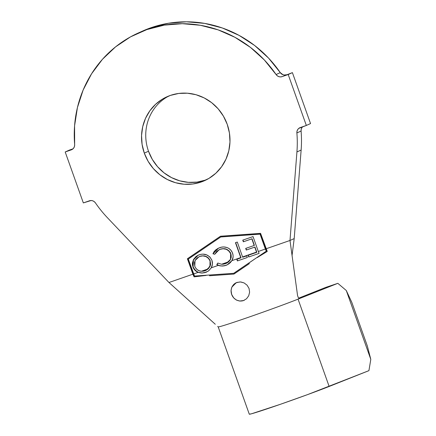 <?xml version="1.0" encoding="UTF-8"?>
<svg xmlns="http://www.w3.org/2000/svg" width="436" height="436" viewBox="0 0 436 436"><rect width="100%" height="100%" fill="white"/><g stroke="black" fill="none" stroke-linecap="round" stroke-linejoin="round"><path stroke-width="0.65" d="M246.531 298.764L243.408 300.627L239.855 301.074L236.394 300.055L233.511 297.739L231.62 294.485L231.004 290.79L231.789 287.21L233.87 284.272L236.944 282.43L240.536 281.961L244.106 282.931L247.098 285.199L249.038 288.436L249.61 292.164L248.716 295.788L246.531 298.764L243.408 300.627L239.855 301.074L236.394 300.055L233.511 297.739L231.68 294.458A9.657 9.216 -114.2 0 0 244.274 300.279M166.759 97.174L169.059 95.893A45.976 43.878 -114.2 0 0 148.507 151.232L144.3 153.118A45.976 43.878 65.8 0 1 166.928 96.781A45.976 43.878 65.8 0 1 227.227 124.315L223.423 116.145L218.174 108.842L211.673 102.689L204.184 97.92L195.982 94.716L187.387 93.206L178.733 93.446L170.345 95.424L162.552 99.065L155.652 104.231L149.908 110.722L145.542 118.287L142.725 126.642L141.558 135.454L142.087 144.398L144.3 153.118L148.104 161.293L153.358 168.59L159.854 174.749L167.348 179.518L175.545 182.717L184.139 184.232L192.794 183.992L201.181 182.014L208.975 178.373L215.875 173.206L221.619 166.715L225.984 159.151L228.807 150.796L229.974 141.983L229.44 133.04L227.227 124.315A45.976 43.878 65.8 0 1 204.598 180.657A45.976 43.878 65.8 0 1 144.3 153.118L148.507 151.232A45.976 43.878 -114.2 0 0 206.675 179.654M229.391 263.551L226.42 265.197L224.071 265.873L220.218 265.906L218.316 265.366L211.264 267.813L208.522 270.936L204.844 272.658L202.015 273.05L198.178 272.358L193.589 273.955L194.532 276.07L233.691 273.312L266.309 251.141L265.371 249.021L258.319 251.474L259.115 253.387L248.7 256.989L248.073 255.343L256.635 252.39L256.515 252.095L242.574 256.94L242.689 257.256L246.738 255.861L247.348 257.485L237.402 260.919L236.813 259.284L240.846 257.894L240.732 257.578L231.903 260.646L230.023 263.012M211.907 260.248L209.858 256.951L206.631 254.869L202.925 254.134L201.056 254.297L198.375 255.115L195.971 256.553L193.562 259.436L192.39 263.066L192.434 265.006L193.273 267.818L194.941 270.244L198.178 272.358L193.589 273.955L188.298 259.077L220.752 236.977L260.074 234.148L265.371 249.021L258.319 251.474L253.049 236.585L242.759 240.132L243.348 241.795L251.834 238.868L254.172 245.479L245.691 248.406L246.275 250.051L254.755 247.125L256.515 252.095L242.574 256.94L237.298 242.051L235.456 242.689L240.732 257.578L231.903 260.646L233.091 257.066L233.053 255.142L232.268 252.444L230.873 250.215L228.916 248.493L227.156 247.588L223.919 246.956L221.744 247.136L218.561 248.117L215.618 249.964L214.049 251.692L212.942 253.768L214.725 254.286L216.877 251.196L220.093 249.321L223.156 248.749L226.251 249.288L228.944 251.011L230.639 253.768L231.08 255.959L230.829 258.161L229.941 260.156L228.551 261.813L221.532 264.249L217.826 263.05L216.763 264.559L218.316 265.366L211.264 267.813L212.397 264.134L211.907 260.248C209.117 254.913 204.898 253.087 199.247 254.777L198.189 255.196L193.295 259.949L192.897 266.903C193.867 269.53 195.628 271.35 198.178 272.358L201.841 273.05L205.754 272.38L208.664 270.827L211.264 267.813C212.561 265.426 212.773 262.903 211.907 260.248M226.23 263.36L230.502 259.447L230.639 253.768C231.581 256.935 230.884 259.616 228.551 261.813L221.532 264.249L223.461 264.183L226.322 263.317L228.551 261.813L225.325 263.726L221.532 264.249L217.826 263.05L216.763 264.559L218.316 265.366L222.147 266.069L226.148 265.284C222.998 266.44 219.94 266.167 216.975 264.461L217.924 263.11L216.975 264.461L218.033 265.055M296.927 151.941L301.134 150.055A115.9 110.619 -114.2 0 0 301.091 131.045L296.883 132.936A115.9 110.619 65.8 0 1 296.927 151.941L301.134 150.055L294.196 238.579L289.995 240.47L296.927 151.941L289.995 240.47L266.069 248.782L260.57 233.342L220.485 236.225L187.398 258.755L192.897 274.195L168.972 282.506L107.452 217.755L168.972 282.506L215.286 324.259L168.972 282.506L192.897 274.195L187.398 258.755L220.485 236.225L260.57 233.342L267.257 251.441L257.256 257.556L267.257 251.441L266.069 248.782L289.995 240.47L297.581 295.673L289.995 240.47L294.196 238.579L292.098 255.104L294.196 238.579L301.134 150.055A115.9 110.619 65.8 0 0 301.091 131.045L296.883 132.936A115.9 110.619 65.8 0 1 296.927 151.941M107.452 217.755A115.9 110.619 65.8 0 1 95.44 202.904L94.247 201.634L92.732 200.816L91.064 200.527L83.336 202.914L89.413 200.805A5.406 5.161 65.8 0 1 95.44 202.904A115.9 110.619 65.8 0 0 107.452 217.755M69.406 150.088L65.198 151.979L83.336 202.914L65.198 151.979L72.992 148.845L69.406 150.088M142.158 31.25L151.107 27.681L168.53 23.244L186.515 21.8L204.593 23.386L222.289 27.964L239.13 35.409L254.679 45.524L268.522 58.048L280.293 72.649L276.086 74.534L277.285 75.799L278.795 76.622L280.462 76.91L282.119 76.632L292.403 72.632L282.119 76.632A5.406 5.161 65.8 0 1 276.086 74.534L264.314 59.939L250.471 47.415L234.928 37.3L218.082 29.855L200.391 25.277L182.308 23.691L164.323 25.13L146.899 29.566L130.5 36.88L115.556 46.875L102.46 59.291L91.565 73.798L83.145 90.018L77.434 107.518L74.578 125.841L74.649 144.501A5.406 5.161 65.8 0 1 71.275 149.864L65.198 151.979L72.736 149.058L73.858 147.804L74.518 146.229L74.649 144.501A115.9 110.619 65.8 0 1 138.277 32.994A115.9 110.619 65.8 0 1 276.086 74.534L280.293 72.649A115.9 110.619 -114.2 0 0 142.485 31.103L138.277 32.994M288.196 74.523L292.403 72.632L310.541 123.568L306.334 125.459L288.196 74.523L306.334 125.459L310.541 123.568L292.403 72.632L282.119 76.632L288.196 74.523M300.257 127.568L306.334 125.459L298.791 128.38L297.674 129.634L297.014 131.209L296.883 132.936A5.406 5.161 65.8 0 1 300.257 127.568M301.881 127.743L301.222 129.318L301.091 131.045A5.406 5.161 -114.2 0 1 302.748 126.707M280.293 72.649L283.002 74.73L284.67 75.019L286.321 74.747A5.406 5.161 -114.2 0 1 280.293 72.649M148.507 151.232L152.311 159.402L157.565 166.705L164.061 172.858L171.555 177.626L179.752 180.831L188.347 182.341L197.001 182.101L205.389 180.128M249.408 263.578L233.958 274.064L209.454 275.748L221.989 274.898M206.048 275.448L194.085 276.855L192.897 274.195L194.085 276.855L206.048 275.448M217.662 326.401L218.202 326.891A46.358 1.161 -19.6 0 0 249.365 316.956A46.358 1.161 -19.6 0 0 298.055 299.14A46.358 1.161 160.4 0 1 249.365 316.956A46.358 1.161 160.4 0 1 218.196 326.886L217.94 326.629M298.055 299.14L300.028 298.355L299.167 298.42L298.447 297.924L297.581 295.673L298.447 297.924L300.028 298.355L337.829 283.329L325.763 287.395L298.687 298.159L325.763 287.395L337.829 283.329L298.055 299.14L329.147 386.46L298.055 299.14M249.038 288.436L249.61 292.164L248.716 295.788M249.288 414.2L249.288 414.2A46.358 1.161 -19.6 0 0 280.359 404.308A46.358 1.161 -19.6 0 0 329.147 386.46L368.921 370.649L370.802 359.368L367.341 345.993L351.798 302.333L367.341 345.993L370.802 359.368L346.282 290.501L370.802 359.368L368.921 370.649L307.598 394.596L280.337 404.319L251.577 413.769L249.288 414.2L218.191 326.88L249.288 414.2M351.798 302.333L346.282 290.501L337.829 283.329L346.282 290.501L351.798 302.333M244.242 267.083L233.958 274.064M220.567 236.219L187.398 258.755L194.085 276.855L187.605 258.662L220.567 236.219M260.281 234.056L266.358 251.114L257.774 256.962L266.358 251.114L260.281 234.056L220.965 236.884L260.281 234.056M255.202 258.712L233.903 273.219L255.202 258.712M220.752 236.977L260.074 234.148L266.358 251.114L233.691 273.312L194.532 276.07L188.298 259.077L220.752 236.977M236.345 282.664A9.657 9.216 -114.2 0 0 231.68 294.458L231.004 290.79L231.789 287.21L236.219 282.719L240.04 281.939M240.988 281.999L244.106 282.931L247.098 285.199M231.102 290.747L231.68 294.458L233.582 297.712M240.045 300.993L243.626 300.529M258.319 251.474L253.049 236.585L242.759 240.132L243.348 241.795L251.834 238.868L254.172 245.479L245.691 248.406L246.275 250.051L254.755 247.125L256.635 252.39L248.073 255.343L248.7 256.989L259.115 253.387L258.319 251.474M259.109 253.381L248.7 256.989L248.286 255.273L248.869 256.913L259.109 253.381M256.831 252.297L254.967 247.032L246.275 250.051L245.909 248.329L246.487 249.959L254.967 247.032L256.831 252.297M254.384 245.381L252.041 238.77L243.348 241.795L242.977 240.062L243.561 241.702L252.041 238.77L254.384 245.381M246.738 255.861L242.689 257.256L237.298 242.051L235.456 242.689L240.846 257.894L236.813 259.284L237.402 260.919L247.348 257.485L246.738 255.861M247.343 257.469L237.402 260.919L237.031 259.207L237.604 260.832L247.343 257.469M241.054 257.801L235.674 242.612L241.054 257.801M227.085 264.925L231.903 260.646C233.244 258.33 233.473 255.867 232.595 253.256C231.772 250.94 230.295 249.201 228.17 248.051C225.352 246.716 222.507 246.596 219.64 247.692L218.452 248.16L212.942 253.768L214.725 254.286L219.177 249.686L220.093 249.321C224.807 247.822 228.322 249.305 230.639 253.768L230.846 253.67C228.535 249.212 225.02 247.73 220.305 249.229L219.281 249.643M214.272 251.583L213.15 253.676L218.561 248.117M227.112 264.914L226.311 265.241M218.976 265.442L220.431 265.818M221.472 265.949L222.823 265.96M223.842 265.856L227.118 264.908M217.766 248.515L215.673 250.013M215.041 250.64L214.73 250.989M219.433 249.572L222.18 248.76M223.325 248.656L224.18 248.678M226.464 249.196L229.211 250.967M230.154 252.199L230.535 252.918M231.107 254.559L231.211 257.3L230.29 259.834L229.216 261.262M228.589 261.873L227.287 262.821M226.753 263.115L226.137 263.404M206.446 272.113L205.874 272.326C200.157 274.07 195.9 272.233 193.11 266.81L193.48 259.911L198.293 255.147M198.369 272.255L202.157 272.996L206.74 271.988M198.587 255.022L196.178 256.461L193.753 259.376M192.93 261.317L192.783 261.873M192.614 262.881L192.641 264.914L193.486 267.726L195.159 270.156L196.407 271.208M200.097 256.303L199.094 256.711M200.822 256.079L201.65 255.905M204.435 255.948L206.37 256.581M208.141 257.703L209.939 260.074M205.83 270.467L209.95 266.527L210.027 260.897C210.964 264.036 210.305 266.712 208.037 268.936L205.024 270.789L201.405 271.241C198.233 270.936 196.02 269.279 194.767 266.26L195.055 260.543L199.121 256.695L199.89 256.395C204.44 255.082 207.819 256.586 210.027 260.897L210.239 260.804C208.032 256.488 204.653 254.989 200.097 256.297L200.097 256.297M210.664 263.949L210.168 266.036M208.463 268.63L207.552 269.443M205.836 270.462L208.037 268.936L201.405 271.241L199.296 270.789L197.366 269.78L195.797 268.227L194.767 266.26L194.396 262.69L195.246 260.172L197.23 257.85L199.89 256.395L202.849 255.899L205.825 256.526L208.397 258.232L209.727 260.167L210.468 263.077L210.239 265.262L208.037 268.936L201.405 271.241L203.247 271.203L205.852 270.456M292.098 255.807L292.098 255.104"/></g></svg>
